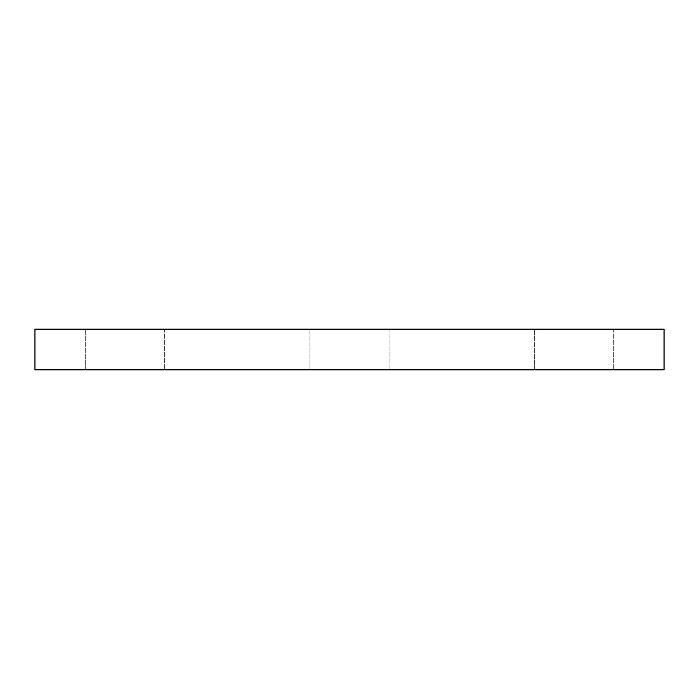 <?xml version="1.0" encoding="UTF-8"?>
<svg xmlns="http://www.w3.org/2000/svg" width="699" height="699" viewBox="0 0 699 699"><rect width="100%" height="100%" fill="white"/><g stroke="black" fill="none" stroke-linecap="round" stroke-linejoin="round"><path stroke-width="0.52" stroke-dasharray="3.5 2.62" d="M664.05 329.159L34.95 329.159L34.95 369.841L664.05 369.841L664.05 329.159M389.046 369.841L309.954 369.841L389.046 369.841L389.046 329.159L309.954 329.159L389.046 329.159L309.954 329.159L389.046 329.159L389.046 369.841L309.954 369.841L389.046 369.841M613.722 369.841L534.639 369.841L613.722 369.841L613.722 329.159L534.639 329.159L613.722 329.159L534.639 329.159L613.722 329.159L613.722 369.841L534.639 369.841L613.722 369.841M164.361 369.841L85.278 369.841L164.361 369.841L164.361 329.159L85.278 329.159L164.361 329.159L85.278 329.159L164.361 329.159L164.361 369.841L85.278 369.841L164.361 369.841M309.954 369.841L309.954 329.159L309.954 369.841M534.639 369.841L534.639 329.159L534.639 369.841M85.278 369.841L85.278 329.159L85.278 369.841"/><path stroke-width="1.05" d="M664.05 369.841L664.05 329.159L34.95 329.159L34.95 369.841L664.05 369.841"/></g></svg>
